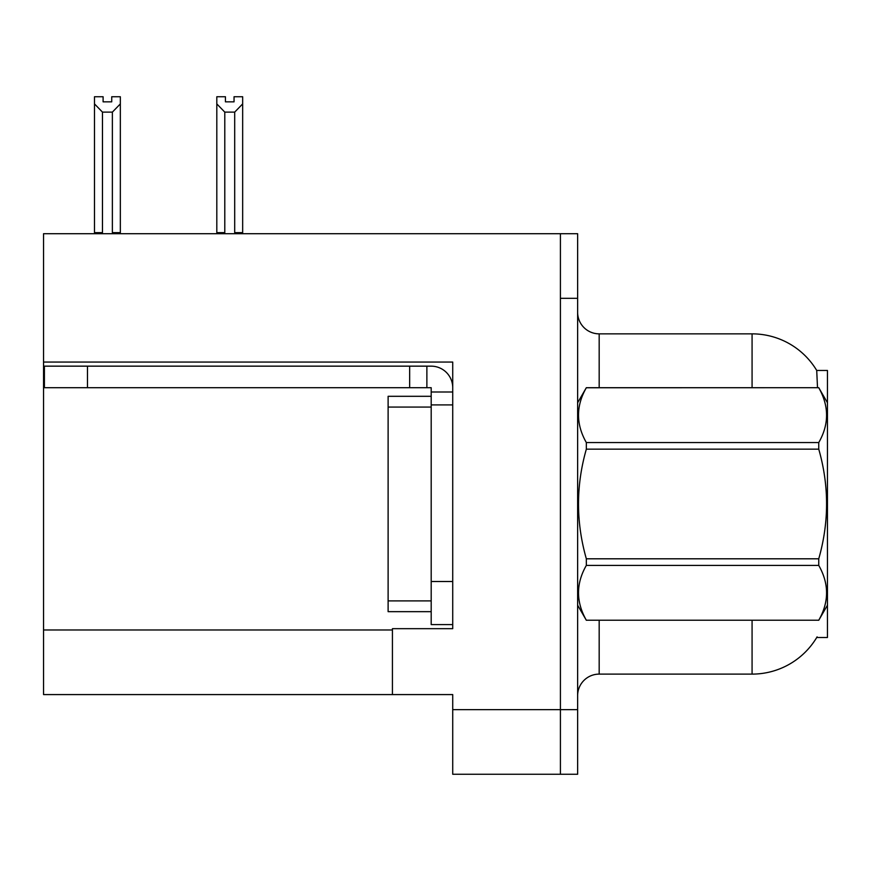 <?xml version="1.0" encoding="UTF-8"?>
<svg xmlns="http://www.w3.org/2000/svg" width="871" height="871" viewBox="0 0 871 871"><rect width="100%" height="100%" fill="white"/><g stroke="black" fill="none" stroke-linecap="round" stroke-linejoin="round"><path stroke-width="1.31" d="M43.55 362.064L452.724 362.064L452.724 581.512L431.189 581.512L431.189 624.583L452.724 624.583L452.724 581.512L452.724 628.677L392.429 628.677L392.429 694.579L43.55 694.579L43.55 233.711L560.412 233.711L560.412 774.254L452.724 774.254L452.724 709.647L560.412 709.647L560.412 774.254L577.636 774.254L577.636 709.647L560.412 709.647L560.412 298.318L577.636 298.318L577.636 709.647M392.429 694.579L452.724 694.579L452.724 709.647M817.51 387.693L816.715 370.458L827.45 370.458L827.45 637.507L816.715 637.507L817.096 636.864A75.374 75.374 0 0 1 752.076 674.11A75.374 75.374 0 0 0 816.715 637.507M577.636 695.657A21.535 21.535 0 0 1 599.172 674.11L752.076 674.11L752.076 620.272M752.076 387.693L752.076 333.854A75.374 75.374 0 0 1 816.878 370.73A75.374 75.374 0 0 0 752.076 333.854L599.172 333.854A21.535 21.535 0 0 1 577.636 312.319A21.535 21.535 0 0 0 599.172 333.854L599.172 387.693M560.412 233.711L577.636 233.711L577.636 298.318M235.747 233.711L234.691 232.633L234.691 112.119L224.794 112.119L216.814 103.91L216.814 96.746L225.437 96.746L225.437 101.853L234.049 101.853L225.437 101.853M234.049 101.853L234.049 96.746L242.661 96.746L242.661 103.91L234.691 112.119M234.691 232.633L242.661 232.633L242.661 233.711L242.661 103.91M224.794 112.119L224.794 232.633L223.727 233.711M216.814 103.91L216.814 233.711L216.814 103.91L216.814 232.633L224.794 232.633M111.728 101.853L103.105 101.853L111.728 101.853L111.728 96.746L120.34 96.746L120.34 103.91L112.37 112.119L102.473 112.119L102.473 232.633L94.493 232.633L94.493 233.711M102.473 112.119L94.493 103.91L94.493 96.746L103.105 96.746L103.105 101.853M102.473 232.633L101.406 233.711M94.493 103.91L94.493 232.633M120.34 103.91L120.34 232.633L112.37 232.633L112.37 112.119M113.426 233.711L112.37 232.633M120.34 232.633L120.34 233.711M87.481 387.693L87.481 366.158L44.41 366.158L44.41 387.693L431.189 387.693L431.189 391.994L452.724 391.994M87.481 366.158L431.189 366.158A21.535 21.535 0 0 1 452.724 387.704M431.189 624.583L452.724 624.583M426.877 387.693L426.877 366.158M452.724 404.917L431.189 404.917L431.189 391.994M431.189 581.512L431.189 396.305L388.118 396.305L388.118 611.66L431.189 611.66M409.653 387.693L409.653 366.158M827.45 402.761L818.751 387.693L586.335 387.758C575.916 405.951 575.916 424.221 586.335 442.566L586.335 449.164C575.905 485.615 575.905 522.165 586.335 558.801L586.335 565.399C575.916 583.592 575.916 601.872 586.335 620.217L818.751 620.217C829.17 602.013 829.17 583.744 818.751 565.399L586.335 565.399M586.335 442.566L818.751 442.566C829.17 424.373 829.17 406.104 818.751 387.758M818.751 442.566L818.751 449.164L586.335 449.164M586.335 558.801L818.751 558.801C829.181 522.165 829.181 485.615 818.751 449.164M818.751 558.801L818.751 565.399M827.45 605.203L818.751 620.272M577.636 402.761L586.335 387.693L818.751 387.693M577.636 605.203L586.335 620.272M586.335 620.217L818.751 620.217M43.55 629.973L392.429 629.973M599.172 620.272L599.172 674.11M578.061 402.032A21.535 3.734 0 0 1 577.636 401.291M388.118 600.892L431.189 600.892M388.118 407.073L431.189 407.073"/></g></svg>
